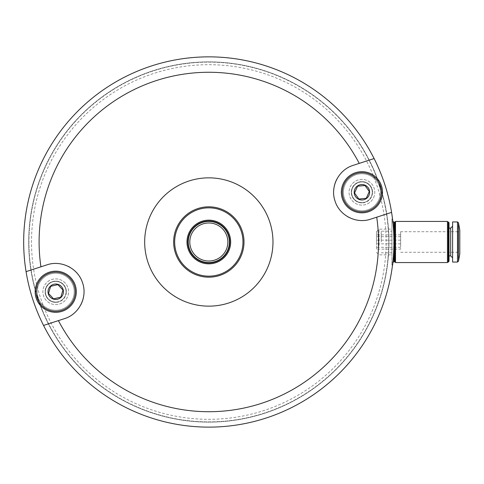 <?xml version="1.0" encoding="UTF-8"?>
<svg xmlns="http://www.w3.org/2000/svg" width="484" height="484" viewBox="0 0 484 484"><rect width="100%" height="100%" fill="white"/><g stroke="black" fill="none" stroke-linecap="round" stroke-linejoin="round"><path stroke-width="0.36" stroke-dasharray="2.42 1.81" d="M26.063 271.639A185.148 185.148 0 0 1 193.957 57.451A185.148 185.148 0 0 1 393.97 242A185.148 185.148 0 0 1 223.693 426.549A185.148 185.148 0 0 1 26.063 271.639L40.928 266.811M393.97 242C393.486 227.952 393.002 220.238 392.518 218.859C394.091 217.485 394.091 266.527 392.518 265.141C393.002 263.762 393.486 256.048 393.97 242M64.469 318.647A28.284 28.284 0 0 0 80.81 304.823M83.907 294.169A28.284 28.284 0 0 0 82.631 283.013M82.455 282.474A28.284 28.284 0 0 0 77.119 273.23M76.411 272.444A28.284 28.284 0 0 0 70.107 267.386M68.353 266.43A28.284 28.284 0 0 0 46.99 264.845M66.356 291.743A10.63 10.63 0 0 0 55.727 281.113A10.63 10.63 0 0 0 45.097 291.743A10.63 10.63 0 0 0 55.727 302.373A10.63 10.63 0 0 0 66.356 291.743M353.181 165.353A28.284 28.284 0 0 0 336.84 179.177M333.736 189.831A28.284 28.284 0 0 0 335.013 200.987M335.194 201.525A28.284 28.284 0 0 0 340.53 210.77M341.238 211.556A28.284 28.284 0 0 0 347.542 216.614M349.297 217.57A28.284 28.284 0 0 0 370.659 219.155M372.553 192.257A10.63 10.63 0 0 0 361.917 181.627A10.63 10.63 0 0 0 351.287 192.257A10.63 10.63 0 0 0 361.917 202.887A10.63 10.63 0 0 0 372.553 192.257M388.954 242A180.133 180.133 0 0 0 118.755 86.001A180.133 180.133 0 0 0 118.755 397.999A180.133 180.133 0 0 0 388.954 242A180.133 180.133 0 0 0 118.755 86.001A180.133 180.133 0 0 0 118.755 397.999A180.133 180.133 0 0 0 388.954 242M381.241 242L381.241 231.201L381.241 242M391.913 231.201L391.913 252.799L391.913 231.201L381.241 231.201M391.913 218.859L391.913 265.141L391.913 218.859L392.518 218.859M361.917 202.887A10.63 10.63 0 0 1 352.715 186.939A10.63 10.63 0 0 1 371.125 186.939A10.63 10.63 0 0 1 361.917 202.887M391.58 212.361L376.715 217.189M359.237 163.386L374.102 158.558M55.727 302.373A10.63 10.63 0 0 1 46.525 286.431A10.63 10.63 0 0 1 64.935 286.431A10.63 10.63 0 0 1 55.727 302.373M58.413 320.614L43.548 325.442M208.822 262.957A20.957 20.957 0 0 0 226.972 231.521A20.957 20.957 0 0 0 190.672 231.521A20.957 20.957 0 0 0 208.822 262.957M42.187 309.724A179.873 179.873 0 0 1 233.494 63.828A179.873 179.873 0 0 1 350.791 352.455A179.873 179.873 0 0 1 42.187 309.724A179.873 179.873 0 0 1 233.494 63.828A179.873 179.873 0 0 1 350.791 352.455A179.873 179.873 0 0 1 42.187 309.724M44.564 308.756A177.301 177.301 0 0 1 233.143 66.375A177.301 177.301 0 0 1 348.764 350.876A177.301 177.301 0 0 1 44.564 308.756M376.485 244.819L376.485 231.667L376.485 244.819M376.485 249.139L376.485 234.861L376.485 249.139L400.655 249.139L400.655 234.861L400.655 249.139M400.655 244.807L400.655 231.715L400.655 244.807M400.655 252.285L458.257 252.285L459.8 253.828L459.8 230.172L458.257 231.715L458.257 252.285L458.257 231.715L400.655 231.715M452.601 262.056L452.601 221.944M452.601 246.314L452.601 226.185L452.601 246.314M449.001 245.787L449.001 228.115L449.001 245.787M449.001 261.33L449.001 222.67M448.275 262.056L448.275 221.944M447.458 247.469L447.458 221.944L447.458 247.469M447.458 262.57L447.458 221.43M395.513 262.57L395.513 221.43M395.513 247.469L395.513 221.944L395.513 247.469M394.998 262.056L394.998 221.944M394.484 261.541L394.484 222.458M393.97 262.056L393.97 221.944M391.913 247.469L391.913 221.944L391.913 247.469M391.913 245.509L391.913 229.144L391.913 245.509M379.008 245.509L379.008 229.144L379.008 245.509M400.655 243.815L376.485 243.815M400.655 236.676L376.485 236.676M400.655 234.861L376.485 234.861M400.655 240.185L376.485 240.185M400.655 247.324L376.485 247.324M70.761 277.701A20.57 20.57 0 0 0 36.052 285.748A20.57 20.57 0 0 0 60.373 311.787A20.57 20.57 0 0 0 70.761 277.701A20.57 20.57 0 0 0 36.052 285.748A20.57 20.57 0 0 0 60.373 311.787A20.57 20.57 0 0 0 70.761 277.701A20.57 20.57 0 0 0 36.052 285.748A20.57 20.57 0 0 0 60.373 311.787A20.57 20.57 0 0 0 70.761 277.701M69.26 279.105A18.513 18.513 0 0 0 38.018 286.346A18.513 18.513 0 0 0 59.907 309.778A18.513 18.513 0 0 0 69.26 279.105A18.513 18.513 0 0 0 38.018 286.346A18.513 18.513 0 0 0 59.907 309.778A18.513 18.513 0 0 0 69.26 279.105M63.283 284.689A10.333 10.333 0 0 0 45.841 288.73A10.333 10.333 0 0 0 58.062 301.81A10.333 10.333 0 0 0 63.283 284.689A10.333 10.333 0 0 0 45.841 288.73A10.333 10.333 0 0 0 58.062 301.81A10.333 10.333 0 0 0 63.283 284.689M65.122 282.965A12.856 12.856 0 0 0 43.427 287.998A12.856 12.856 0 0 0 58.631 304.267A12.856 12.856 0 0 0 65.122 282.965A12.856 12.856 0 0 0 43.427 287.998A12.856 12.856 0 0 0 58.631 304.267A12.856 12.856 0 0 0 65.122 282.965M188.288 240.76A20.57 20.57 0 0 1 220.166 224.836A20.57 20.57 0 0 1 218.018 260.404A20.57 20.57 0 0 1 188.288 240.76A20.57 20.57 0 0 1 220.166 224.836A20.57 20.57 0 0 1 218.018 260.404A20.57 20.57 0 0 1 188.288 240.76M380.666 200.727A20.57 20.57 0 0 0 359.884 171.784A20.57 20.57 0 0 0 345.213 204.254A20.57 20.57 0 0 0 380.666 200.727A20.57 20.57 0 0 0 359.884 171.784A20.57 20.57 0 0 0 345.213 204.254A20.57 20.57 0 0 0 380.666 200.727A20.57 20.57 0 0 0 359.884 171.784A20.57 20.57 0 0 0 345.213 204.254A20.57 20.57 0 0 0 380.666 200.727M378.791 199.88A18.513 18.513 0 0 0 360.084 173.835A18.513 18.513 0 0 0 346.883 203.056A18.513 18.513 0 0 0 378.791 199.88A18.513 18.513 0 0 0 360.084 173.835A18.513 18.513 0 0 0 346.883 203.056A18.513 18.513 0 0 0 378.791 199.88M371.337 196.51A10.333 10.333 0 0 0 360.895 181.972A10.333 10.333 0 0 0 353.526 198.283A10.333 10.333 0 0 0 371.337 196.51A10.333 10.333 0 0 0 360.895 181.972A10.333 10.333 0 0 0 353.526 198.283A10.333 10.333 0 0 0 371.337 196.51M373.636 197.551A12.856 12.856 0 0 0 360.647 179.461A12.856 12.856 0 0 0 351.475 199.759A12.856 12.856 0 0 0 373.636 197.551A12.856 12.856 0 0 0 360.647 179.461A12.856 12.856 0 0 0 351.475 199.759A12.856 12.856 0 0 0 373.636 197.551M458.499 261.209L458.499 222.791M457.489 262.056L457.489 221.944M450.671 255.885L450.671 228.115M189.831 240.857A19.027 19.027 0 0 1 219.312 226.125A19.027 19.027 0 0 1 217.328 259.025A19.027 19.027 0 0 1 189.831 240.857M391.913 252.799L381.241 252.799M392.518 265.141L391.913 265.141M391.913 262.056L392.893 262.056M391.913 221.944L392.893 221.944M376.485 252.333L379.008 254.856L391.913 254.856M376.485 231.667L379.008 229.144L391.913 229.144"/><path stroke-width="0.73" d="M46.99 264.845L26.063 271.639A185.148 185.148 0 0 1 374.102 158.558L359.237 163.386A169.715 169.715 0 0 0 40.928 266.811L46.99 264.845C60.99 259.92 78.081 268.124 82.631 283.013C87.737 297.739 78.59 314.437 64.469 318.647L58.413 320.614A169.715 169.715 0 0 0 376.715 217.189L370.659 219.155C356.66 224.08 339.568 215.876 335.013 200.987C329.913 186.261 339.06 169.563 353.181 165.353L359.237 163.386L353.181 165.353M144.674 242A64.154 64.154 0 0 1 240.899 186.443A64.154 64.154 0 0 1 240.899 297.557A64.154 64.154 0 0 1 144.674 242M370.659 219.155L391.58 212.361A185.148 185.148 0 0 1 43.548 325.442L64.469 318.647M374.102 158.558A185.148 185.148 0 0 1 391.58 212.361M43.548 325.442A185.148 185.148 0 0 1 26.063 271.639M80.81 304.823A28.284 28.284 0 0 0 83.907 294.169M82.631 283.013A28.284 28.284 0 0 0 82.455 282.474M77.119 273.23A28.284 28.284 0 0 0 76.411 272.444M70.107 267.386A28.284 28.284 0 0 0 68.353 266.43M336.84 179.177A28.284 28.284 0 0 0 333.736 189.831M335.013 200.987A28.284 28.284 0 0 0 335.194 201.525M340.53 210.77A28.284 28.284 0 0 0 341.238 211.556M347.542 216.614A28.284 28.284 0 0 0 349.297 217.57M229.779 242A20.957 20.957 0 0 0 208.822 221.043A20.957 20.957 0 0 0 187.865 242A20.957 20.957 0 0 0 208.822 262.957A20.957 20.957 0 0 0 229.779 242A20.957 20.957 0 0 0 208.822 221.043A20.957 20.957 0 0 0 187.865 242A20.957 20.957 0 0 0 208.822 262.957A20.957 20.957 0 0 0 229.779 242M459.8 245.225L459.8 253.828L458.499 261.209L458.499 222.791L459.8 230.172L459.8 245.225M457.489 262.056L457.489 221.944L452.601 221.944L452.601 262.056L457.489 262.056L458.499 261.209M449.001 247.27L449.001 261.33L448.275 262.056L448.275 221.944L449.001 222.67L449.001 247.27M447.458 247.608L447.458 262.57L395.513 262.57L395.513 221.43L447.458 221.43L447.458 247.608M394.998 262.056L394.484 261.541L394.484 222.458L394.998 221.944L394.998 262.056L395.513 262.056M394.484 222.458L393.97 221.944L393.97 262.056L394.484 261.541M53.567 298.846L60.796 297.17L62.962 290.067L57.892 284.64L50.663 286.322L48.497 293.419L53.567 298.846L48.497 293.419L50.663 286.322L57.892 284.64L62.962 290.067L60.796 297.17L53.567 298.846M61.365 286.48A7.714 7.714 0 0 0 48.352 289.493A7.714 7.714 0 0 0 57.469 299.257A7.714 7.714 0 0 0 61.365 286.48M70.761 277.701A20.57 20.57 0 0 0 36.052 285.748A20.57 20.57 0 0 0 60.373 311.787A20.57 20.57 0 0 0 70.761 277.701M188.288 240.76A20.57 20.57 0 0 1 220.166 224.836A20.57 20.57 0 0 1 218.018 260.404A20.57 20.57 0 0 1 188.288 240.76A20.57 20.57 0 0 1 220.166 224.836A20.57 20.57 0 0 1 218.018 260.404A20.57 20.57 0 0 1 188.288 240.76M354.536 192.989L358.862 199.021L366.249 198.283L369.304 191.519L364.978 185.493L357.591 186.225L354.536 192.989L357.591 186.225L364.978 185.493L369.304 191.519L366.249 198.283L358.862 199.021L354.536 192.989M368.947 195.433A7.714 7.714 0 0 0 361.155 184.579A7.714 7.714 0 0 0 355.655 196.758A7.714 7.714 0 0 0 368.947 195.433M380.666 200.727A20.57 20.57 0 0 0 359.884 171.784A20.57 20.57 0 0 0 345.213 204.254A20.57 20.57 0 0 0 380.666 200.727M173.641 242A35.181 35.181 0 0 1 226.415 211.532A35.181 35.181 0 0 1 226.415 272.468A35.181 35.181 0 0 1 173.641 242M230.668 242A21.847 21.847 0 0 0 197.902 223.082A21.847 21.847 0 0 0 197.902 260.918A21.847 21.847 0 0 0 230.668 242M242.98 242A34.158 34.158 0 0 0 208.822 207.842A34.158 34.158 0 0 0 174.663 242A34.158 34.158 0 0 0 208.822 276.158A34.158 34.158 0 0 0 242.98 242M449.001 228.115L450.671 228.115L450.671 255.885L452.601 257.815M70.011 278.403A19.541 19.541 0 0 0 37.032 286.05A19.541 19.541 0 0 0 60.143 310.782A19.541 19.541 0 0 0 70.011 278.403M189.831 240.857A19.027 19.027 0 0 1 219.312 226.125A19.027 19.027 0 0 1 217.328 259.025A19.027 19.027 0 0 1 189.831 240.857M379.728 200.303A19.541 19.541 0 0 0 359.987 172.806A19.541 19.541 0 0 0 346.048 203.655A19.541 19.541 0 0 0 379.728 200.303M457.489 221.944L458.499 222.791M450.671 228.115L452.601 226.185M449.001 255.885L450.671 255.885M447.458 262.056L448.275 262.056M447.458 221.944L448.275 221.944M394.998 221.944L395.513 221.944M392.893 262.056L393.97 262.056M392.893 221.944L393.97 221.944"/></g></svg>
